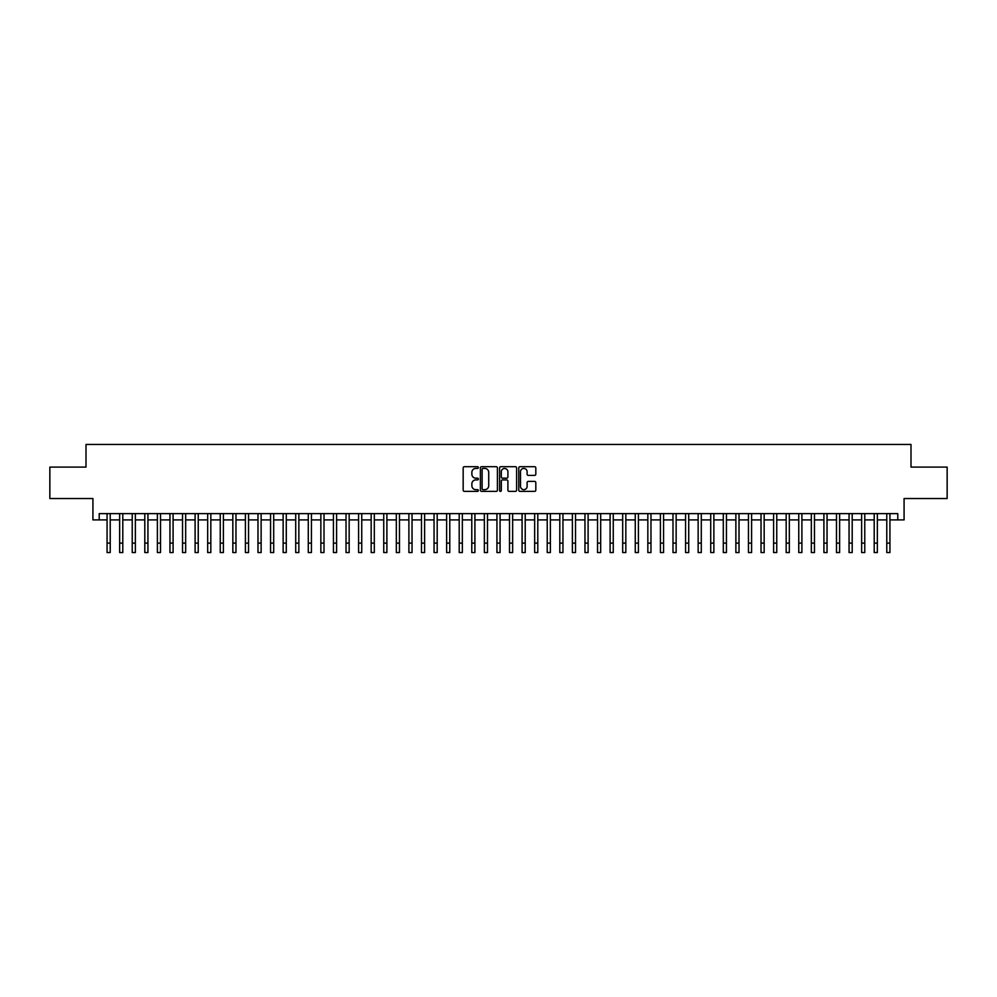 <?xml version="1.0" encoding="UTF-8"?>
<svg xmlns="http://www.w3.org/2000/svg" width="997" height="997" viewBox="0 0 997 997"><rect width="100%" height="100%" fill="white"/><g stroke="black" fill="none" stroke-linecap="round" stroke-linejoin="round"><path stroke-width="1.5" d="M478.373 467.556A0.86 0.86 0 0 0 477.513 466.696L464.403 466.696A1.234 1.234 0 0 0 463.169 467.929L463.169 490.15A1.234 1.234 0 0 0 464.403 491.384L477.513 491.384A0.86 0.86 0 0 0 478.373 490.524A0.86 0.86 0 0 0 477.513 489.652L475.818 489.652A3.951 3.951 0 0 1 471.868 485.701L471.868 483.857A3.951 3.951 0 0 1 475.818 479.906L477.513 479.906A0.86 0.86 0 0 0 478.373 479.034A0.86 0.86 0 0 0 477.513 478.174L475.818 478.174A3.951 3.951 0 0 1 471.868 474.223L471.868 472.379A3.951 3.951 0 0 1 475.818 468.428L477.513 468.428A0.86 0.86 0 0 0 478.373 467.556M534.579 475.395A1.234 1.234 0 0 0 535.813 474.161L535.813 467.929A1.234 1.234 0 0 0 534.579 466.696L520.01 466.696A1.234 1.234 0 0 0 518.776 467.929L518.776 490.15A1.234 1.234 0 0 0 520.01 491.384L534.579 491.384A1.234 1.234 0 0 0 535.813 490.15L535.813 482.623A1.234 1.234 0 0 0 534.579 481.389L528.348 481.389A1.234 1.234 0 0 0 527.114 482.623L527.114 486.349A3.303 3.303 0 0 1 523.811 489.652A3.303 3.303 0 0 1 520.509 486.349L520.509 471.731A3.303 3.303 0 0 1 523.811 468.428A3.303 3.303 0 0 1 527.114 471.731L527.114 474.161A1.234 1.234 0 0 0 528.348 475.395L534.579 475.395M99.214 519.911L99.214 513.617L897.786 513.617L897.786 519.911L904.08 519.911L904.08 498.537L947.15 498.537L947.15 467.095L910.996 467.095L910.996 444.45L86.004 444.45L86.004 467.095L49.85 467.095L49.85 498.537L92.92 498.537L92.92 519.911L107.065 519.911M497.416 467.929A1.234 1.234 0 0 0 496.182 466.696L481.613 466.696A1.234 1.234 0 0 0 480.38 467.929L480.38 490.15A1.234 1.234 0 0 0 481.613 491.384L496.182 491.384A1.234 1.234 0 0 0 497.416 490.15L497.416 467.929M500.818 466.696L515.387 466.696A1.234 1.234 0 0 1 516.62 467.929L516.62 490.15A1.234 1.234 0 0 1 515.387 491.384L509.143 491.384A1.234 1.234 0 0 1 507.909 490.15L507.909 481.14A1.234 1.234 0 0 0 506.675 479.906L502.538 479.906A1.234 1.234 0 0 0 501.304 481.14L501.304 490.524A0.86 0.86 0 0 1 500.444 491.384A0.86 0.86 0 0 1 499.584 490.524L499.584 467.929A1.234 1.234 0 0 1 500.818 466.696M110.218 519.911L119.652 519.911M122.793 519.911L132.227 519.911M135.368 519.911L144.802 519.911M147.942 519.911L157.376 519.911M160.517 519.911L169.951 519.911M173.092 519.911L182.526 519.911M185.666 519.911L195.1 519.911M198.241 519.911L207.675 519.911M210.828 519.911L220.25 519.911M223.403 519.911L232.837 519.911M235.977 519.911L245.412 519.911M248.552 519.911L257.986 519.911M261.127 519.911L270.561 519.911M273.701 519.911L283.136 519.911M286.276 519.911L295.71 519.911M298.851 519.911L308.285 519.911M311.425 519.911L320.86 519.911M324.013 519.911L333.434 519.911M336.587 519.911L346.021 519.911M349.162 519.911L358.596 519.911M361.737 519.911L371.171 519.911M374.311 519.911L383.745 519.911M386.886 519.911L396.32 519.911M399.461 519.911L408.895 519.911M412.035 519.911L421.469 519.911M424.61 519.911L434.044 519.911M437.197 519.911L446.619 519.911M449.772 519.911L459.206 519.911M462.346 519.911L471.78 519.911M474.921 519.911L484.355 519.911M487.496 519.911L496.93 519.911M500.07 519.911L509.504 519.911M512.645 519.911L522.079 519.911M525.22 519.911L534.654 519.911M537.794 519.911L547.228 519.911M550.381 519.911L559.803 519.911M562.956 519.911L572.39 519.911M575.531 519.911L584.965 519.911M588.105 519.911L597.539 519.911M600.68 519.911L610.114 519.911M613.255 519.911L622.689 519.911M625.829 519.911L635.263 519.911M638.404 519.911L647.838 519.911M650.979 519.911L660.413 519.911M663.566 519.911L672.987 519.911M676.14 519.911L685.575 519.911M688.715 519.911L698.149 519.911M701.29 519.911L710.724 519.911M713.864 519.911L723.299 519.911M726.439 519.911L735.873 519.911M739.014 519.911L748.448 519.911M751.588 519.911L761.023 519.911M764.163 519.911L773.597 519.911M776.75 519.911L786.172 519.911M789.325 519.911L798.759 519.911M801.9 519.911L811.334 519.911M814.474 519.911L823.908 519.911M827.049 519.911L836.483 519.911M839.624 519.911L849.058 519.911M852.198 519.911L861.632 519.911M864.773 519.911L874.207 519.911M877.348 519.911L886.782 519.911M889.935 519.911L897.786 519.911M482.972 468.428A0.86 0.86 0 0 0 482.112 469.288L482.112 488.792A0.86 0.86 0 0 0 482.972 489.652L484.766 489.652A3.951 3.951 0 0 0 488.717 485.701L488.717 472.379A3.951 3.951 0 0 0 484.766 468.428L482.972 468.428M507.909 471.78A3.303 3.303 0 0 0 504.607 468.49A3.303 3.303 0 0 0 501.304 471.78L501.304 476.94A1.234 1.234 0 0 0 502.538 478.174L506.675 478.174A1.234 1.234 0 0 0 507.909 476.94L507.909 471.78M107.065 543.116L110.218 543.116L110.218 552.55L107.065 552.55L107.065 513.617M110.218 543.116L110.218 513.617M119.652 552.55L122.793 552.55L119.652 552.55L119.652 513.617M122.793 552.55L122.793 513.617M132.227 552.55L135.368 552.55L132.227 552.55L132.227 513.617M135.368 552.55L135.368 513.617M144.802 552.55L147.942 552.55L144.802 552.55L144.802 513.617M147.942 552.55L147.942 513.617M157.376 552.55L160.517 552.55L157.376 552.55L157.376 513.617M160.517 552.55L160.517 513.617M169.951 552.55L173.092 552.55L169.951 552.55L169.951 513.617M173.092 552.55L173.092 513.617M182.526 552.55L185.666 552.55L182.526 552.55L182.526 513.617M185.666 552.55L185.666 513.617M195.1 552.55L198.241 552.55L195.1 552.55L195.1 513.617M198.241 552.55L198.241 513.617M207.675 552.55L210.828 552.55L207.675 552.55L207.675 513.617M210.828 552.55L210.828 513.617M220.25 552.55L223.403 552.55L220.25 552.55L220.25 513.617M223.403 552.55L223.403 513.617M232.837 552.55L235.977 552.55L232.837 552.55L232.837 513.617M235.977 552.55L235.977 513.617M245.412 552.55L248.552 552.55L245.412 552.55L245.412 513.617M248.552 552.55L248.552 513.617M257.986 552.55L261.127 552.55L257.986 552.55L257.986 513.617M261.127 552.55L261.127 513.617M270.561 552.55L273.701 552.55L270.561 552.55L270.561 513.617M273.701 552.55L273.701 513.617M283.136 552.55L286.276 552.55L283.136 552.55L283.136 513.617M286.276 552.55L286.276 513.617M295.71 552.55L298.851 552.55L295.71 552.55L295.71 513.617M298.851 552.55L298.851 513.617M308.285 552.55L311.425 552.55L308.285 552.55L308.285 513.617M311.425 552.55L311.425 513.617M320.86 552.55L324.013 552.55L320.86 552.55L320.86 513.617M324.013 552.55L324.013 513.617M333.434 552.55L336.587 552.55L333.434 552.55L333.434 513.617M336.587 552.55L336.587 513.617M346.021 552.55L349.162 552.55L346.021 552.55L346.021 513.617M349.162 552.55L349.162 513.617M358.596 552.55L361.737 552.55L358.596 552.55L358.596 513.617M361.737 552.55L361.737 513.617M371.171 552.55L374.311 552.55L371.171 552.55L371.171 513.617M374.311 552.55L374.311 513.617M383.745 552.55L386.886 552.55L383.745 552.55L383.745 513.617M386.886 552.55L386.886 513.617M396.32 552.55L399.461 552.55L396.32 552.55L396.32 513.617M399.461 552.55L399.461 513.617M408.895 552.55L412.035 552.55L408.895 552.55L408.895 513.617M412.035 552.55L412.035 513.617M421.469 552.55L424.61 552.55L421.469 552.55L421.469 513.617M424.61 552.55L424.61 513.617M434.044 552.55L437.197 552.55L434.044 552.55L434.044 513.617M437.197 552.55L437.197 513.617M446.619 552.55L449.772 552.55L446.619 552.55L446.619 513.617M449.772 552.55L449.772 513.617M459.206 552.55L462.346 552.55L459.206 552.55L459.206 513.617M462.346 552.55L462.346 513.617M471.78 552.55L474.921 552.55L471.78 552.55L471.78 513.617M474.921 552.55L474.921 513.617M484.355 552.55L487.496 552.55L484.355 552.55L484.355 513.617M487.496 552.55L487.496 513.617M496.93 552.55L500.07 552.55L496.93 552.55L496.93 513.617M500.07 552.55L500.07 513.617M509.504 552.55L512.645 552.55L509.504 552.55L509.504 513.617M512.645 552.55L512.645 513.617M522.079 552.55L525.22 552.55L522.079 552.55L522.079 513.617M525.22 552.55L525.22 513.617M534.654 552.55L537.794 552.55L534.654 552.55L534.654 513.617M537.794 552.55L537.794 513.617M547.228 552.55L550.381 552.55L547.228 552.55L547.228 513.617M550.381 552.55L550.381 513.617M559.803 552.55L562.956 552.55L559.803 552.55L559.803 513.617M562.956 552.55L562.956 513.617M572.39 552.55L575.531 552.55L572.39 552.55L572.39 513.617M575.531 552.55L575.531 513.617M584.965 552.55L588.105 552.55L584.965 552.55L584.965 513.617M588.105 552.55L588.105 513.617M597.539 552.55L600.68 552.55L597.539 552.55L597.539 513.617M600.68 552.55L600.68 513.617M610.114 552.55L613.255 552.55L610.114 552.55L610.114 513.617M613.255 552.55L613.255 513.617M622.689 552.55L625.829 552.55L622.689 552.55L622.689 513.617M625.829 552.55L625.829 513.617M635.263 552.55L638.404 552.55L635.263 552.55L635.263 513.617M638.404 552.55L638.404 513.617M647.838 552.55L650.979 552.55L647.838 552.55L647.838 513.617M650.979 552.55L650.979 513.617M660.413 552.55L663.566 552.55L660.413 552.55L660.413 513.617M663.566 552.55L663.566 513.617M672.987 552.55L676.14 552.55L672.987 552.55L672.987 513.617M676.14 552.55L676.14 513.617M685.575 552.55L688.715 552.55L685.575 552.55L685.575 513.617M688.715 552.55L688.715 513.617M698.149 552.55L701.29 552.55L698.149 552.55L698.149 513.617M701.29 552.55L701.29 513.617M710.724 552.55L713.864 552.55L710.724 552.55L710.724 513.617M713.864 552.55L713.864 513.617M723.299 552.55L726.439 552.55L723.299 552.55L723.299 513.617M726.439 552.55L726.439 513.617M735.873 552.55L739.014 552.55L735.873 552.55L735.873 513.617M739.014 552.55L739.014 513.617M748.448 552.55L751.588 552.55L748.448 552.55L748.448 513.617M751.588 552.55L751.588 513.617M761.023 552.55L764.163 552.55L761.023 552.55L761.023 513.617M764.163 552.55L764.163 513.617M773.597 552.55L776.75 552.55L773.597 552.55L773.597 513.617M776.75 552.55L776.75 513.617M786.172 552.55L789.325 552.55L786.172 552.55L786.172 513.617M789.325 552.55L789.325 513.617M798.759 552.55L801.9 552.55L798.759 552.55L798.759 513.617M801.9 552.55L801.9 513.617M811.334 552.55L814.474 552.55L811.334 552.55L811.334 513.617M814.474 552.55L814.474 513.617M823.908 552.55L827.049 552.55L823.908 552.55L823.908 513.617M827.049 552.55L827.049 513.617M836.483 552.55L839.624 552.55L836.483 552.55L836.483 513.617M839.624 552.55L839.624 513.617M849.058 552.55L852.198 552.55L849.058 552.55L849.058 513.617M852.198 552.55L852.198 513.617M861.632 552.55L864.773 552.55L861.632 552.55L861.632 513.617M864.773 552.55L864.773 513.617M874.207 552.55L877.348 552.55L874.207 552.55L874.207 513.617M877.348 552.55L877.348 513.617M886.782 552.55L889.935 552.55L886.782 552.55L886.782 513.617M889.935 552.55L889.935 513.617M119.652 543.116L122.793 543.116M132.227 543.116L135.368 543.116M144.802 543.116L147.942 543.116M157.376 543.116L160.517 543.116M169.951 543.116L173.092 543.116M182.526 543.116L185.666 543.116M195.1 543.116L198.241 543.116M207.675 543.116L210.828 543.116M220.25 543.116L223.403 543.116M232.837 543.116L235.977 543.116M245.412 543.116L248.552 543.116M257.986 543.116L261.127 543.116M270.561 543.116L273.701 543.116M283.136 543.116L286.276 543.116M295.71 543.116L298.851 543.116M308.285 543.116L311.425 543.116M320.86 543.116L324.013 543.116M333.434 543.116L336.587 543.116M346.021 543.116L349.162 543.116M358.596 543.116L361.737 543.116M371.171 543.116L374.311 543.116M383.745 543.116L386.886 543.116M396.32 543.116L399.461 543.116M408.895 543.116L412.035 543.116M421.469 543.116L424.61 543.116M434.044 543.116L437.197 543.116M446.619 543.116L449.772 543.116M459.206 543.116L462.346 543.116M471.78 543.116L474.921 543.116M484.355 543.116L487.496 543.116M496.93 543.116L500.07 543.116M509.504 543.116L512.645 543.116M522.079 543.116L525.22 543.116M534.654 543.116L537.794 543.116M547.228 543.116L550.381 543.116M559.803 543.116L562.956 543.116M572.39 543.116L575.531 543.116M584.965 543.116L588.105 543.116M597.539 543.116L600.68 543.116M610.114 543.116L613.255 543.116M622.689 543.116L625.829 543.116M635.263 543.116L638.404 543.116M647.838 543.116L650.979 543.116M660.413 543.116L663.566 543.116M672.987 543.116L676.14 543.116M685.575 543.116L688.715 543.116M698.149 543.116L701.29 543.116M710.724 543.116L713.864 543.116M723.299 543.116L726.439 543.116M735.873 543.116L739.014 543.116M748.448 543.116L751.588 543.116M761.023 543.116L764.163 543.116M773.597 543.116L776.75 543.116M786.172 543.116L789.325 543.116M798.759 543.116L801.9 543.116M811.334 543.116L814.474 543.116M823.908 543.116L827.049 543.116M836.483 543.116L839.624 543.116M849.058 543.116L852.198 543.116M861.632 543.116L864.773 543.116M874.207 543.116L877.348 543.116M886.782 543.116L889.935 543.116"/></g></svg>
